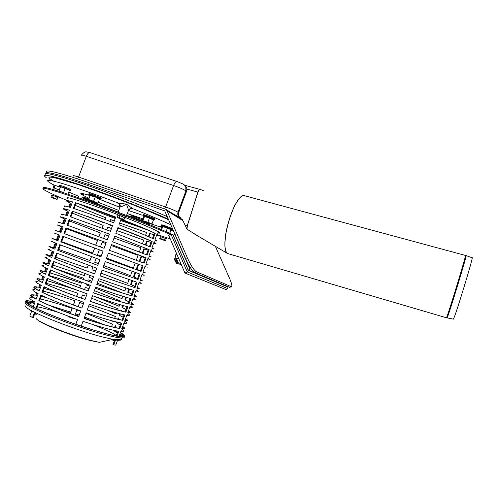 <?xml version="1.0" encoding="UTF-8"?>
<svg xmlns="http://www.w3.org/2000/svg" width="497" height="497" viewBox="0 0 497 497"><rect width="100%" height="100%" fill="white"/><g stroke="black" fill="none" stroke-linecap="round" stroke-linejoin="round"><path stroke-width="0.75" d="M90.547 201.297L91.181 200.993L95.878 202.652L91.125 201.018M95.778 202.888L97.536 203.254L91.069 200.614L88.435 199.844L90.982 201.086M89.895 195.483L88.342 199.825L88.708 199.564L93.585 201.279L98.002 203.155L97.698 203.416M83.831 193.836C83.453 194.563 82.657 194.725 81.446 194.315C79.39 192.805 82.216 193.209 89.938 195.532L88.708 199.564M90.348 195.172L92.666 196.352L95.225 196.874L93.585 201.279M95.225 196.874L97.313 198.154L99.636 198.769L98.002 203.155M62.976 192.544L58.87 191.239M60.342 187.152L58.839 191.227L59.025 190.923L64.43 193.016M70.841 190.525L65.306 188.009L59.416 186.213L60.373 187.195L60.584 186.754L59.025 190.923M60.584 186.754L69.493 190.196L67.996 194.19M65.157 188.357L63.591 192.532M83.39 198.732L83.148 199.384M88.323 199.688L83.341 197.93L82.577 197.899L83.49 198.819L83.763 198.446L85.807 199.502L88.075 199.962L90.392 201.266M88.075 199.962L87.689 200.999M83.763 198.446L83.384 199.471M140.545 220.258L133.904 217.313L130.779 216.506L131.693 217.394L132.109 217.083L140.092 220.165L139.874 220.743M136.433 218.612L136.184 219.27M132.109 217.083L131.922 217.587M171.508 229.546L172.043 229.496C170.968 228.732 162.003 225.389 161.295 225.489L162.351 226.582L162.892 226.29L165.072 227.402L167.483 227.906L166.085 231.658M162.892 226.29L161.612 229.72M167.483 227.906L169.222 229.005L171.173 229.49L169.763 233.292M162.022 226.321L160.873 229.403M149.522 223.457L145.087 221.836M149.603 223.631L151.361 223.992L145.391 221.569L142.564 220.718L144.95 221.904M143.819 216.313L142.316 220.625L147.907 222.24L151.964 223.973L151.479 224.159M153.865 219.749L154.517 219.68C152.859 218.543 140.775 214.219 143.124 215.605L144.111 216.555L144.627 216.201L143.018 220.519M144.627 216.201L146.944 217.388L149.516 217.916L147.907 222.24M149.516 217.916L151.423 219.121L153.567 219.668L151.964 223.973M51.688 197.514L50.949 196.974L51.682 195.017L53.303 195.501L57.851 197.371L57.118 199.328L55.658 198.651L56.397 196.688M55.03 198.862L51.725 197.539L55.03 198.862M53.303 195.501L52.564 197.471L55.658 198.651M50.949 196.974L52.564 197.471M165.234 238.318L166.209 238.815L165.507 240.697L165.035 240.585L164.532 240.213L165.234 238.318L162.37 237.218L161.668 239.113L164.532 240.213M160.45 239.026L159.798 238.517L160.5 236.628L162.37 237.218M163.96 240.256L160.488 239.051L163.96 240.256M159.798 238.517L161.668 239.113M165.426 240.691L164.724 240.56M117.944 217.86L122.809 219.668L117.143 217.282L117.963 215.077L120.001 215.698L124.722 217.674L123.902 219.873L122.573 219.208L123.393 217.003M117.143 217.282L122.573 219.208M120.001 215.698L119.181 217.903M188.245 270.088L173.242 235.367L174.944 234.509L189.966 269.237L188.245 270.088L228.104 286.694M174.944 234.509L175.273 234.69M170.993 234.23L187.251 271.921L188.276 270.337L173.018 235.025L170.993 234.23L168.732 235.373L184.952 273.052L187.251 271.921L227.781 288.608L225.874 289.527L184.952 273.052M173.018 235.025L173.453 235.255M227.93 286.775L227.781 288.608M228.055 287.067L188.276 270.337M175.857 257.825C176.242 259.776 177.1 261.49 178.423 262.969L175.652 257.142L177.603 261.671L179.206 264.044L181.318 264.609M176.845 254.228L175.311 254.992L175.652 257.142M178.498 258.055L176.367 259.117M180.746 263.28L179.206 264.044M99.487 199.179L119.746 207.255M128.63 210.517L140.999 214.723M46.271 177.684C39.741 172.9 50.874 175.242 79.663 184.704C107.675 194.141 146.298 209.194 168.601 219.264M167.526 216.785C145.565 206.907 109.303 192.761 82.16 183.567C54.123 174.279 41.965 171.484 45.681 175.199M60.299 187.263L53.104 184.635C54.266 185.306 54.62 186.45 54.192 188.052L59.292 189.953M171.011 224.849C161.363 220.345 148.547 214.928 132.575 208.591L131.003 208.454L132.575 208.591L126.468 204.105L118.528 203.13C94.399 193.917 70.742 185.791 58.224 182.337C46.016 179.125 44.314 179.889 53.123 184.635L53.017 184.58M54.024 185.468C53.353 186.686 53.409 187.549 54.192 188.052M170.707 230.751L172.304 230.664L170.962 230.055M118.056 212.219L120.106 207.069C120.56 205.261 120.032 203.95 118.528 203.13C117.36 202.869 117.454 203.08 118.795 203.758M132.283 208.498L132.264 208.492C130.612 208.231 129.406 208.858 128.648 210.38L128.524 210.498M120.106 207.069C121.566 206.795 123.685 205.808 126.468 204.105L128.648 210.38M215.4 246.369L229.459 278.127C231.9 283.893 232.484 286.75 231.217 286.694L229.763 287.396L194.675 272.567L196.234 271.654C193.706 269.821 190.842 265.404 187.63 258.403L166.961 210.697L165.936 209.374L88.454 182.48L87.795 184.244L164.724 210.89L185.903 259.26C189.108 266.262 191.979 270.672 194.52 272.493L194.675 272.567M175.789 258.266L175.037 257.986C173.869 257.465 176.242 263.031 177.441 263.609L177.901 262.826M174.782 258.707L174.739 258.825C174.428 259.888 175.068 261.385 176.659 263.323L176.789 263.373M175.888 258.154L175.845 258.278C175.54 259.335 176.18 260.838 177.764 262.776L178.46 263.025M46.96 172.621C43.388 168.676 57.217 171.962 88.454 182.48M87.795 184.244C58.783 174.41 44.761 170.844 45.743 173.546M196.383 271.729L231.217 286.694M90.671 202.068L94.884 203.584M90.715 202.055L90.404 201.353L95.865 203.459M131.699 223.669L131.748 223.346M146.938 223.594L148.771 224.34M144.59 222.637L144.379 222.171L149.684 224.19M144.515 222.109L145.136 221.811L149.516 223.451M158.413 231.956C159.543 232.708 159.438 232.994 158.096 232.801C159.438 232.994 159.543 232.708 158.413 231.956M147.609 229.925L120.578 220.488L147.609 229.925M115.198 218.481C100.885 213.089 88.789 208.237 78.917 203.938C88.789 208.237 100.885 213.089 115.198 218.481M137.917 225.843L120.858 219.736M115.478 217.729L89.143 207.386M173.733 235.118C157.332 227.322 115.397 210.703 83.254 199.421C54.378 189.394 41.071 185.654 43.332 188.189M170.365 234.547C152.517 226.402 113.154 210.933 82.924 200.303C50.514 189.084 37.778 185.698 44.724 190.146C48.65 192.407 56.099 195.861 67.064 200.508M158.375 235.025L170.216 238.821M68.543 199.042C59.988 194.333 85.975 202.391 117.565 214.518M125.207 217.475C142.54 224.309 153.629 229.08 158.468 231.795C160.618 233.056 160.475 233.441 158.04 232.956M31.696 311.016L29.814 316.042L32.522 317.527L34.417 312.451M115.677 339.656L113.714 344.943L115.764 345.086L117.777 339.662M118.51 339.675L120.429 339.258M68.878 316.943L69.071 316.44M89.106 277.301L92.771 278.631M98.17 280.612L124.846 290.962M46.681 257.489C43.382 256.75 44.711 257.676 50.669 260.279L48.582 265.845C42.655 263.174 41.357 262.161 44.687 262.814L47.594 263.509L49.066 259.571M52.937 265.05L84.31 275.58L85.024 273.661M98.884 278.687C115.217 284.495 126.915 288.409 133.985 290.422L131.96 295.87C124.846 293.963 113.117 290.13 96.772 284.371L98.884 278.687M53.477 261.472L93.511 276.754L91.392 282.445C74.612 276.382 61.274 271.256 51.384 267.069L53.477 261.472M134.32 295.175C136.998 296.547 137.035 296.982 134.426 296.46L133.886 296.342L135.892 290.938L136.433 291.068C138.849 291.621 138.955 291.335 136.75 290.223M129.574 289.111L128.338 292.435L131.817 293.969M95.728 296.846L119.162 306.239M40.711 273.456C37.306 272.99 38.542 274.164 44.413 276.991L42.332 282.569C36.486 279.668 35.281 278.401 38.716 278.78L41.686 279.302L42.835 276.226M47.109 280.637L74.581 289.254M79.731 287.862L80.539 285.682M92.535 295.734C108.918 301.412 120.709 305.09 127.909 306.767L125.884 312.215C118.64 310.656 106.818 307.053 90.417 301.424L92.535 295.734M47.196 278.27C57.025 282.631 70.344 287.819 87.143 293.839L85.018 299.536C68.207 293.534 54.9 288.316 45.103 283.874L47.196 278.27M128.518 310.787C131.127 312.34 131.09 312.967 128.406 312.656L127.847 312.582L129.86 307.165L130.413 307.258C132.904 307.618 133.078 307.152 130.935 305.86M123.43 305.63L122.622 307.798L126.058 309.451M111.862 320.789L113.471 321.528M122.709 326.405C125.25 328.144 125.145 328.964 122.38 328.865L121.808 328.828L123.821 323.41L124.393 323.46C127.201 323.634 127.213 322.826 124.412 321.05M118.777 318.148L118.348 319.298M117.28 322.168L116.907 323.168L120.299 324.945M86.174 312.799C102.618 318.341 114.503 321.783 121.827 323.118L119.796 328.573C112.428 327.349 100.512 323.988 84.055 318.49L86.174 312.799M40.909 295.088C50.651 299.697 63.939 304.978 80.769 310.929L78.644 316.632C61.802 310.7 48.526 305.388 38.816 300.697L40.909 295.088M34.734 289.434C31.23 289.235 32.373 290.664 38.163 293.721L36.076 299.3C30.311 296.169 29.199 294.659 32.74 294.764L35.778 295.112L36.604 292.888M41.276 296.237L45.985 297.417M73.351 304.953L74.904 300.797M146.596 232.497L119.634 223.023M114.254 221.016L110.607 219.643M68.754 206.92L70.195 203.062L67.549 201.695C64.61 200.005 66.263 200.061 72.506 201.869L70.431 207.423C64.212 205.541 62.591 205.404 65.561 207M105.202 219.581L105.855 217.829L75.24 205.385M103.991 222.818L104.128 222.451M122.591 219.693C138.004 225.706 148.883 230.241 155.219 233.317L153.2 238.746C146.54 235.659 135.134 230.999 118.976 224.781L121.063 219.177M75.426 202.757C85.658 205.988 99.102 210.759 115.764 217.071L113.645 222.749C96.977 216.462 83.539 211.654 73.339 208.342L75.426 202.757L76.116 203.043L74.047 208.572M155.139 240.753C157.543 241.331 157.655 241.033 155.468 239.865L154.977 239.61L156.984 234.217L157.468 234.485C159.773 235.802 159.462 236.118 156.53 235.435M153.846 234.727L150.206 233.646L149.007 236.864M140.924 247.736L114.037 238.032L140.937 247.711L139.353 251.967M108.657 236.032L105.004 234.671M149.336 256.365C151.678 257.111 151.722 256.992 149.467 256.023L148.957 255.806L150.964 250.407L151.467 250.637C153.846 251.743 153.604 251.867 150.74 251.004M148.1 250.165L144.503 248.966L142.875 253.352M114.751 236.118L149.156 249.618L147.137 255.054L112.639 241.79L114.751 236.118M69.164 219.512L109.415 234.112L107.296 239.79L67.07 225.104L69.164 219.512L69.853 219.786L67.772 225.352M62.541 223.532L64.306 218.817L61.591 217.624C58.553 216.201 60.112 216.506 66.269 218.543L64.194 224.104C58.062 221.991 56.528 221.606 59.603 222.936M98.835 236.647L100.239 232.882L69.425 220.935M97.524 254.719L101.183 256.067L97.524 254.725L99.363 249.792M106.575 258.061L133.364 268.063L106.569 258.067M54.111 233.006L60.031 235.224L57.95 240.79C51.899 238.454 50.464 237.821 53.639 238.877L56.447 239.84L58.397 234.615M92.746 252.967L61.665 241.691L92.746 252.967L94.592 248.028M108.408 253.135L143.093 265.932L141.067 271.374L106.296 258.813L108.408 253.135M62.889 236.286L103.059 251.159L100.934 256.843L60.802 241.884L62.889 236.286M143.018 271.778C145.795 272.884 145.938 273.021 143.453 272.188L142.931 272.014L144.938 266.609L145.459 266.802C147.758 267.641 147.764 267.635 145.466 266.777M138.781 264.348L136.899 269.411L140.44 270.772L136.899 269.411M95.567 271.132L91.902 269.79L95.579 271.107M100.972 273.095L127.686 283.327M137.222 287.372C139.93 288.658 140.005 288.993 137.439 288.372L136.899 288.229L138.911 282.824L139.446 282.973C141.819 283.625 141.893 283.433 139.657 282.402M132.643 280.855L131.196 284.756L134.693 286.235M102.065 270.169L137.023 282.259L134.998 287.701L99.947 275.847L102.065 270.169M56.615 253.072L96.698 268.218L94.573 273.909L54.527 258.67L56.615 253.072M49.663 249.513C46.42 248.63 47.793 249.438 53.788 251.923L51.707 257.489C45.736 254.93 44.395 254.042 47.675 254.831L50.545 255.62L52.179 251.252M55.85 257.26L87.124 268.038L88.218 265.112M94.716 262.242L98.381 263.59L94.71 262.261L96.176 258.328M132.14 271.343L130.518 275.717L103.767 265.591L130.525 275.692M52.645 241.536C49.451 240.523 50.874 241.2 56.913 243.573L54.832 249.14C48.824 246.692 47.432 245.928 50.657 246.854L53.496 247.723L55.285 242.934M58.758 249.469L89.932 260.503L91.405 256.57M105.234 261.652L140.055 274.095L138.036 279.538L103.121 267.33L105.234 261.652M59.758 244.679L99.878 259.689L97.754 265.373L57.664 250.277L59.758 244.679M140.117 279.575C142.863 280.768 142.974 281.004 140.446 280.277L139.918 280.122L141.925 274.717L142.453 274.884C144.789 275.63 144.826 275.531 142.558 274.586M135.718 272.598L134.047 277.084L137.57 278.5M138.091 255.359L111.241 245.543L138.091 255.346L136.259 260.273M105.855 243.542L102.196 242.188L105.855 243.536M59.435 231.844L61.355 226.7L58.609 225.588C55.521 224.302 57.031 224.737 63.15 226.88L61.075 232.447L55.03 230.279M95.648 245.183L97.431 240.411L66.517 228.713M111.583 244.623L146.124 257.775L144.105 263.211L109.464 250.302L111.583 244.623M66.026 227.899L106.234 242.629L104.115 248.314L63.939 233.491L66.026 227.899L66.722 228.166L64.635 233.745M146.435 264.174C148.74 265 148.752 264.982 146.46 264.106L145.944 263.907L147.951 258.508L148.46 258.713C150.883 259.72 150.678 259.745 147.845 258.794M145.23 257.893L141.651 256.632L139.806 261.596M143.763 240.113L116.838 230.527M111.452 228.521L107.806 227.154M65.647 215.226L67.25 210.939L64.567 209.659C61.585 208.1 63.187 208.28 69.387 210.2L67.312 215.76C61.137 213.766 59.559 213.499 62.585 214.965M102.015 228.111L103.047 225.352L72.332 213.157M117.919 227.614C134.084 233.814 145.509 238.43 152.188 241.467L150.169 246.897L115.807 233.286L117.919 227.614M72.295 211.132L112.589 225.588L110.471 231.267L70.207 216.723L72.295 211.132L72.984 211.411L70.909 216.959M152.237 248.556C154.61 249.214 154.685 249.009 152.467 247.941L151.964 247.705L153.971 242.312L154.468 242.561C156.81 243.772 156.536 243.99 153.635 243.219M150.976 242.449L147.354 241.306L145.938 245.108M75.053 314.986L78.731 316.285M84.142 318.254L88.286 319.807M31.74 297.43C28.186 297.368 29.286 298.921 35.032 302.089L33.224 306.929M27.67 303.611L29.752 302.76L32.821 303.015L33.485 301.225M34.597 298.262L34.728 297.92M38.362 304.04L39.313 304.251M65.113 311.625L70.226 313.327L72.084 308.357M81.222 326.094L82.993 321.335C99.462 326.815 111.396 330.138 118.783 331.3L117.006 336.084M35.97 308.308L37.766 303.499C47.464 308.233 60.733 313.557 77.582 319.484L75.805 324.249M118.994 336.388L120.802 331.536L121.38 331.567C124.231 331.629 124.275 330.729 121.51 328.859M115.913 325.846L115.273 327.554M114.204 330.443L114.049 330.859L117.416 332.692M119.802 334.22C121.361 335.351 121.895 336.146 121.411 336.599M108.663 310.575L116.317 313.88M37.722 281.445C34.268 281.109 35.461 282.414 41.288 285.353L39.207 290.931C33.398 287.918 32.243 286.527 35.728 286.769L38.729 287.204L39.723 284.557M44.196 288.434L55.366 291.559M76.538 296.405L77.725 293.236M89.354 304.263C105.768 309.873 117.609 313.433 124.865 314.943L122.84 320.397C115.534 318.999 103.668 315.52 87.236 309.954L89.354 304.263M44.053 286.676C53.838 291.161 67.145 296.392 83.962 302.381L81.837 308.078C65.008 302.114 51.713 296.852 41.959 292.286L44.053 286.676M125.611 318.596C128.189 320.242 128.12 320.963 125.393 320.764L124.828 320.702L126.841 315.284L127.406 315.359C129.928 315.62 130.133 315.061 128.027 313.688M121.641 310.445L121.417 311.047M120.355 313.899L119.765 315.483L123.175 317.198M86.292 284.831L89.963 286.16M95.368 288.136L122.001 298.598M43.693 265.473C40.344 264.864 41.63 265.92 47.544 268.635L45.457 274.207C39.574 271.418 38.319 270.281 41.705 270.797L44.637 271.405L45.954 267.895M50.023 272.841L81.496 283.128L81.837 282.209M82.912 279.32L83.359 278.127M95.71 287.21C112.067 292.95 123.815 296.746 130.947 298.591L128.922 304.04C121.746 302.306 109.967 298.591 93.591 292.895L95.71 287.21M50.34 269.871C60.212 274.102 73.544 279.239 90.33 285.297L88.205 290.987C71.413 284.955 58.087 279.786 48.246 275.468L50.34 269.871M131.419 302.977C134.06 304.444 134.06 304.972 131.419 304.562L130.866 304.462L132.879 299.051L133.426 299.163C135.874 299.616 136.016 299.244 133.842 298.038M126.499 297.368L125.48 300.113L128.934 301.71M35.038 312.93L33.249 317.713L32.522 317.527M31.112 305.785L33.541 306.084M37.337 306.773C43.053 307.966 50.11 309.855 58.509 312.445M69.176 316.477L68.99 316.98M92.753 324.51L93.815 324.932C104.19 329.107 111.713 332.617 116.391 335.45M113.714 344.943L112.974 344.638L114.844 339.606M73.705 318.596L73.86 318.173M130.922 304.307C133.01 304.605 133.153 304.207 131.363 303.12M128.903 301.803L125.48 300.113M124.84 299.908L125.853 297.181M48.246 275.468L48.954 275.692C58.627 279.935 71.705 285.011 88.186 290.925L88.205 290.987M88.186 290.925L90.292 285.284M93.61 292.845C109.62 298.411 121.144 302.052 128.176 303.754L128.922 304.04M128.176 303.754L130.171 298.393M81.496 283.128L81.589 283.203C68.791 278.699 58.261 275.27 49.998 272.909M44.637 271.405L42.512 271.089C39.325 270.604 40.319 271.611 45.494 274.108M122.865 296.28L121.982 298.654L95.349 288.173M89.951 286.197L86.279 284.868L86.621 283.955M87.696 281.072L88.155 279.842L91.827 281.172M51.023 270.163L48.954 275.692M55.956 268.914L83.465 278.165L83.024 279.357M81.943 282.246L81.589 283.203M46.662 268.231L45.37 271.685M97.219 283.153L122.821 293.112M124.909 320.484C127.058 320.602 127.269 320.043 125.536 318.801M123.132 317.328L119.765 315.483M119.118 315.284L119.696 313.731M120.759 310.88L121.026 310.159M41.959 292.286L42.674 292.491C52.26 296.976 65.312 302.145 81.825 307.997L81.837 308.078M81.825 307.997L83.925 302.369M87.261 309.886C103.326 315.322 114.937 318.726 122.1 320.099L122.84 320.397M122.1 320.099L124.076 314.781M56.049 291.838L44.158 288.533M38.729 287.204L36.536 287.067C33.256 286.837 34.163 288.08 39.257 290.795M116.677 312.917L116.286 313.961L107.973 310.364M81.328 298.15L82.533 294.926L86.205 296.243M44.736 286.993L42.674 292.491M46.103 283.321C54.434 285.508 65.008 288.825 77.83 293.273L76.65 296.448M40.425 284.918L39.462 287.49M91.61 298.219L118.187 308.861L117.739 310.066M120.175 336.519C121.125 336.214 120.964 335.537 119.702 334.487M117.354 332.86L114.049 330.859M113.397 330.673L113.54 330.294M114.608 327.405L115.304 325.541M75.768 324.237L77.544 319.472M116.205 335.941L117.982 331.176M70.226 313.327L66.76 312.246M39.81 304.493L38.312 304.164M32.821 303.015L30.559 303.052C28.77 303.052 28.155 303.481 28.714 304.338M86.627 319.26L84.117 318.322M78.706 316.353L75.022 315.055L76.905 310.022L80.582 311.327M38.437 303.829L36.641 308.637M40.263 298.952C48.687 300.884 59.336 304.027 72.189 308.388L70.313 313.433M33.864 297.815L35.523 298.032L35.281 298.666M34.181 301.623L33.547 303.307M85.987 313.296L112.49 324.174L111.552 326.684M152.436 248.028C153.616 248.643 153.561 248.792 152.268 248.481M145.317 244.847L146.733 241.051L150.995 242.393M147.354 241.306L146.733 241.051M110.433 231.254L112.539 225.607L72.984 211.411M149.435 246.58L151.436 241.2L117.907 227.645M152.188 241.467L151.436 241.2M106.787 229.887L107.812 227.129L111.465 228.502M153.666 243.126C155.679 243.617 155.772 243.375 153.94 242.406M72.351 213.12L103.047 225.352M103.165 225.371L102.127 228.154M69.369 210.262C63.889 208.591 62.56 208.492 65.374 209.958L67.25 210.939M67.99 211.206L66.393 215.462M116.845 230.502L143.776 240.076L142.44 243.667M146.453 264.112C147.69 264.59 147.684 264.609 146.435 264.162M139.179 261.36L141.024 256.39L145.236 257.875M141.651 256.632L141.024 256.39M104.078 248.301L106.196 242.629L66.722 228.166M143.36 262.932L145.379 257.502L111.576 244.636M146.124 257.775L145.379 257.502M100.425 246.947L102.202 242.182M147.857 258.763C149.808 259.403 149.839 259.328 147.938 258.539M66.523 228.701L97.431 240.411M97.542 240.442L95.759 245.22M63.144 226.899C57.745 225.017 56.503 224.681 59.416 225.887L61.355 226.7M62.094 226.967L60.168 232.111M139.937 280.066C141.925 280.625 141.974 280.476 140.098 279.631M137.551 278.537L134.047 277.084M133.413 276.86L135.078 272.375M57.664 250.277L97.754 265.373M97.723 265.342L99.841 259.676M103.127 267.311L138.036 279.538M137.29 279.252L139.303 273.835M89.932 260.503L58.752 249.494M53.496 247.723L51.464 247.152C48.426 246.282 49.551 246.928 54.844 249.103M60.448 244.946L58.366 250.519M91.51 256.607L90.038 260.552M56.018 243.219L54.229 248.003M87.124 268.038L55.832 257.297M50.545 255.62L48.482 255.129C45.395 254.383 46.476 255.154 51.725 257.44M54.527 258.67L94.573 273.909M94.548 273.872L96.66 268.206M99.959 275.816L134.998 287.701M134.252 287.415L136.259 282.016M136.936 288.142C138.955 288.614 139.036 288.384 137.191 287.459M134.668 286.291L131.196 284.756M130.556 284.539L132.003 280.643M129.052 279.656L127.673 283.358L100.966 273.114M91.902 269.79L92.995 266.87M88.323 265.149L87.224 268.1M52.899 251.557L51.278 255.893M57.31 253.352L55.229 258.906M142.937 271.989C144.894 272.636 144.913 272.573 143.006 271.803M136.265 269.181L138.154 264.112M60.802 241.884L100.934 256.843M100.903 256.825L103.022 251.147M106.296 258.807L141.067 271.374M140.322 271.095L142.341 265.659M56.447 239.84L54.446 239.175C51.452 238.175 52.626 238.709 57.956 240.778M63.591 236.547L61.504 242.132M94.697 248.065L92.852 253.01M59.131 234.888L57.18 240.113M135.234 263.037L133.358 268.076M107.259 239.778L109.371 234.112L69.853 219.786M146.398 254.756L148.41 249.345L114.745 236.137M149.156 249.618L148.41 249.345M149.448 256.067C150.653 256.614 150.622 256.7 149.355 256.322M142.248 253.103L143.875 248.724L148.118 250.134M144.503 248.966L143.875 248.724M103.606 238.417L105.01 234.652L108.657 236.019M69.437 220.91L100.239 232.882M100.351 232.907L98.94 236.684M66.256 218.581C60.82 216.804 59.534 216.586 62.392 217.922L64.306 218.817M65.039 219.084L63.281 223.787M150.765 250.948C152.747 251.507 152.803 251.352 150.939 250.469M155.424 239.989C156.58 240.678 156.499 240.89 155.182 240.641M148.386 236.597L149.578 233.391L153.871 234.652M150.206 233.646L149.578 233.391M113.608 222.737L115.714 217.096C99.363 210.902 86.167 206.218 76.116 203.043M152.473 238.411L154.468 233.05C148.137 229.987 137.284 225.464 121.92 219.481M155.219 233.317L154.468 233.05M104.233 222.494L104.097 222.861L88.037 216.593M132.811 233.441L117.777 227.999M112.397 225.998L108.75 224.625L108.893 224.234M109.961 221.364L110.62 219.612L114.26 220.985M156.574 235.317C158.611 235.721 158.736 235.398 156.934 234.342M75.258 205.329L105.855 217.829M105.973 217.835L105.308 219.624M72.475 201.944C66.958 200.384 65.585 200.403 68.35 201.993L70.195 203.062M70.934 203.329L69.505 207.143M119.647 222.991L146.615 232.447L145.522 235.373M46.538 297.66L41.239 296.349M35.778 295.112L33.547 295.056C30.218 294.957 31.081 296.318 36.132 299.144M38.816 300.697L39.536 300.896C49.079 305.506 62.113 310.718 78.638 316.539L78.644 316.632M78.638 316.539L80.738 310.917M84.08 318.409C100.177 323.783 111.831 327.076 119.056 328.275L119.796 328.573M119.056 328.275L121.032 322.975M121.902 328.579C124.082 328.61 124.325 327.964 122.622 326.641M120.243 325.094L116.907 323.168M116.261 322.975L116.621 322.013M117.683 319.142L118.168 317.85M113.577 321.242L113.44 321.621L111.297 320.633M78.141 306.692L79.719 302.474L83.397 303.785M43.183 291.136C51.564 293.193 62.168 296.423 75.01 300.834L73.457 304.996M37.803 290.012L38.399 290.341M37.3 293.267L36.505 295.398M41.586 295.411L39.536 300.896M88.801 305.754L115.335 316.514L114.645 318.372M127.915 312.396C130.034 312.601 130.214 312.122 128.45 310.96M126.014 309.563L122.622 307.798M121.982 307.593L122.778 305.456M45.103 283.874L45.817 284.091C55.447 288.453 68.511 293.578 85.006 299.461L85.018 299.536M85.006 299.461L87.105 293.82M90.435 301.362C106.47 306.866 118.037 310.389 125.138 311.923L125.884 312.215M125.138 311.923L127.126 306.587M76.432 289.944C64.573 285.856 54.788 282.781 47.078 280.718M41.686 279.302L39.524 279.078C36.287 278.718 37.238 279.842 42.375 282.451M119.771 304.599L119.137 306.307L93.877 296.206M84.515 289.608L85.341 287.384L89.013 288.707M47.88 278.575L45.817 284.091M49.023 275.512C57.304 277.829 67.847 281.227 80.651 285.719L79.837 287.9M43.543 276.574L42.419 279.587M94.418 290.683L121.032 301.207L120.827 301.76M133.929 296.224C135.979 296.61 136.097 296.293 134.277 295.286M131.786 294.044L128.338 292.435M127.698 292.224L128.928 288.912M51.384 267.069L52.092 267.299C61.814 271.418 74.904 276.45 91.367 282.395L91.392 282.445M91.367 282.395L93.473 276.742M96.785 284.327C112.763 289.962 124.244 293.715 131.214 295.585L131.96 295.87M131.214 295.585L133.215 290.205M84.31 275.58L52.918 265.1M47.594 263.509L45.494 263.106C42.357 262.491 43.394 263.379 48.613 265.771M125.958 287.968L124.828 291.006L98.157 280.643M92.759 278.662L89.093 277.332L89.808 275.413M90.883 272.536L94.635 273.642M54.167 261.757L52.092 267.299M74.631 266.498L86.205 270.822M85.136 273.698L84.403 275.649M49.781 259.894L48.327 263.789M100.027 275.624L110.508 279.556M75.177 319.105L75.327 318.689L75.184 319.111L67.89 316.614L67.952 316.03M114.453 340.662L112.912 340.488L115.323 340.016L118.603 340.302L117.466 340.507M113.558 339.476L112.807 339.625M31.504 311.532L30.479 310.327L34.821 312.656L36.225 314.458L34.753 313.7M117.54 331.101L117.932 331.313M120.367 332.71C124.554 335.289 124.946 336.587 121.548 336.599C114.335 336.631 85.608 328.306 60.044 318.509C34.392 308.712 20.576 300.803 28.261 301.002L33.355 301.586M50.371 305.767L70.661 312.159M75.482 313.824L79.166 315.123M84.577 317.092L103.202 324.429M120.429 332.536C125.306 335.425 125.934 336.879 122.305 336.904C114.981 336.935 85.77 328.467 59.764 318.502C33.672 308.538 19.644 300.499 27.453 300.704L33.405 301.443M49.7 305.487L70.692 312.091M75.507 313.756L79.191 315.055M84.602 317.024L103.885 324.628M181.256 218.972L182.262 219.32L186.984 229.123L197.999 236.094M182.312 219.438L181.616 219.196M186.984 229.123L187.381 225.644L186.903 229.018M187.381 225.644L197.968 192.115C198.657 190.171 199.322 189.27 199.962 189.413L203.298 190.506M199.875 189.382C199.191 189.32 198.533 190.227 197.893 192.097L187.307 225.626L184.685 224.868M244.077 195.551C242.654 195.253 240.977 196.334 239.038 198.788L235.081 204.845C230.62 213.915 227.44 224.054 225.532 235.255L224.886 243.865C224.799 249.14 225.607 252.321 227.309 253.408L228.297 253.731M228.707 253.849L227.564 253.513C225.874 252.395 224.979 249.183 224.886 243.865C224.806 230.72 232.41 206.522 239.038 198.788C241.48 195.961 243.48 194.986 245.033 195.855L465.434 255.439C467.72 250.631 447.455 317.111 446.436 317.769L447.107 317.856C448.431 316.254 468.05 251.892 466.087 255.595L465.521 255.458M453.208 319.105L453.382 319.142C455.003 317.62 474.324 254.24 472.094 257.775L466.143 255.613M180.939 218.773L181.225 218.003L180.138 217.313L173.863 214.337M179.417 216.897C178.373 215.667 178.119 214.244 178.653 212.629L186.543 191.388L186.891 189.084L186.53 187.288L184.965 185.487M97.971 197.34C102.624 198.763 101.643 198.129 95.026 195.445C88.541 193.147 87.783 193.122 92.746 195.358M100.096 198.937L100.767 198.875L100.406 198.67C97.685 197.172 86.782 193.283 89.038 194.613L89.938 195.532M169.421 228.055C178.466 231.105 164.153 225.042 161.736 224.806L164.762 226.315M151.747 218.183C164.147 222.066 135.6 211.107 145.528 215.797L146.727 216.301M51.744 195.066L57.919 197.278M160.488 236.659L166.321 238.715M124.101 217.599L125.058 217.5L125.685 216.661C124.517 215.698 127.909 217.375 121.448 215.008C117.267 213.263 117.553 213.238 122.299 214.921C126.468 216.667 126.182 216.698 121.448 215.008C117.093 213.157 118.472 213.822 117.857 213.828L117.64 214.735L124.697 217.537M117.957 215.089L117.627 214.735M78.955 196.445L68.791 192.059L78.948 196.445M151.691 224.11L161.618 227.396L151.697 224.11M143.478 221.277L140.726 220.301L143.484 221.277M131.115 216.847L126.623 215.201L131.115 216.847M118.124 212.026L96.107 203.478L118.124 212.026M161.885 226.688C160.053 226.147 159.792 226.203 161.103 226.862L161.624 227.384M173.702 231.062L172.304 230.664L173.702 231.062M88.876 198.216C77.681 192.948 78.116 192.078 90.187 195.607L90.063 195.57M120.28 206.261L119.945 206.137M128.17 209.367L129.021 209.709M142.881 218.842L127.288 213.555M118.677 210.386L98.313 202.329M53.713 181.175C42.531 174.646 51.116 175.944 79.47 185.077C107.34 194.333 147.795 210.138 168.868 219.891L144.242 209.268C120.771 199.875 98.381 191.544 77.066 184.275L55.223 177.845L49.731 176.975C48.781 177.516 48.582 177.945 49.141 178.261C49.495 178.988 49.253 179.665 48.408 180.305M82.757 194.588L80.794 193.762M141.775 215.064L128.506 210.542L141.751 215.058M119.727 207.317L99.456 199.254L119.727 207.311M187.63 258.403L185.903 259.26M164.352 210.703L164.917 211.051M166.961 210.697L182.809 220.581M121.436 338.774C122.467 340.408 119.64 340.613 112.956 339.401L101.742 336.773C71.928 329.082 23.011 309.153 25.471 305.935M124.107 336.717C124.61 337.575 123.877 338.003 121.902 337.985C118.634 337.929 112.602 336.724 103.805 334.369C88.012 330.114 65.001 322.205 48.122 315.185C30.646 307.749 23.079 303.344 25.422 301.965M26.105 301.822L27.962 301.803M122.305 336.904L121.902 337.985C120.926 339.383 117.944 339.855 112.956 339.401L99.307 342.352L91.081 340.501C69.512 335.108 34.871 320.907 36.088 318.092M26.273 302.251L32.964 302.636M61.939 310.414L70.288 313.166M75.109 314.825L78.793 316.129M84.198 318.092L91.479 320.851M114.148 330.58L117.547 332.338M119.982 333.742L123.306 336.419M123.461 336.854L122.026 337.656M197.968 192.115L186.891 189.084M446.349 317.745L227.564 253.513L194.072 233.764M446.983 317.844L453.382 319.142M164.749 208.79L165.613 207L78.563 177.056L86.329 156.3L173.608 185.499L165.613 207C171.428 209.063 175.565 210.803 178.013 212.219L185.928 190.916L186.543 191.388M173.608 185.499C179.429 187.531 183.536 189.338 185.928 190.916L185.791 186.71C184.598 184.996 183.455 183.996 182.362 183.716L177.075 181.554C175.957 181.275 174.801 182.585 173.608 185.499M77.619 178.839L78.563 177.056C74.382 175.652 72.717 175.317 73.562 176.044M81.228 155.555C80.433 154.691 82.129 154.94 86.329 156.3C87.522 153.498 88.82 152.293 90.237 152.672L176.845 181.473M184.058 184.716L186.53 187.288M178.653 212.629L178.013 212.219C177.466 213.915 177.764 215.387 178.908 216.63M179.852 218.09L180.138 217.313M97.536 203.254L97.884 203.279M88.907 194.377L89.211 193.836C89.354 193.811 88.578 193.091 94.529 195.259C102.947 198.645 100.717 197.986 101.171 198.44L99.555 198.986M59.298 186.021C60.441 185.853 56.938 184.25 63.728 186.537C72.425 189.947 70.878 189.63 71.071 189.941L69.387 190.469M82.477 197.738L82.819 197.197C82.701 197.197 82.167 196.514 88.596 198.968M140.036 220.308L141.011 220.214L141.31 219.612C141.695 219.717 141.08 219.171 134.233 216.624C128.555 214.834 132.134 216.189 130.928 215.835L130.68 216.344M171.142 229.583L172.043 229.496L172.31 228.8C173.907 229.471 168.626 226.719 161.736 224.799L161.283 225.489M151.361 223.992L151.865 224.029M153.523 219.786L154.517 219.68C154.157 219.127 157.294 219.742 151.529 217.388L144.13 214.76L143.44 214.766L142.999 215.375M57.366 197.328L58.168 197.253M56.136 199.167L56.621 199.21M165.725 238.777L166.557 238.69M164.631 240.554L165.035 240.585M122.809 219.668L123.275 219.699M53.005 184.573L53.558 184.909M52.62 184.368L48.954 182.194M170.651 230.9L172.304 230.664M119.827 207.007C119.336 204.149 118.87 203 118.416 203.546L118.764 203.733M132.264 208.492C130.338 208.349 129.114 208.957 128.593 210.33L126.505 215.474M52.763 189.407L53.558 187.058M194.52 272.493L196.234 271.654M176.659 263.323L177.441 263.609M177.839 262.807L177.535 263.652M165.936 209.374L182.43 219.705M95.287 203.733L96.002 203.397L95.66 202.627M149.094 224.476L149.814 224.122L149.485 223.37M121.38 331.567L122.38 328.865M124.393 323.46L125.393 320.764M127.406 315.359L128.406 312.656M130.413 307.258L131.419 304.562M133.426 299.163L134.426 296.46M136.433 291.068L137.439 288.372M139.446 282.973L140.446 280.277M142.453 274.884L143.453 272.188M145.459 266.802L146.46 264.106M148.46 258.713L149.467 256.023M151.467 250.637L152.467 247.941M154.468 242.561L155.468 239.865M157.468 234.485L158.468 231.795M29.814 305.034L30.559 303.052M32.79 297.076L33.547 295.056M35.877 288.825L36.536 287.067M38.965 280.575L39.524 279.078M42.046 272.325L42.512 271.089M45.134 264.081L45.494 263.106M48.215 255.843L48.482 255.129M51.297 247.605L51.464 247.152M62.392 217.922L62.579 217.425M65.374 209.958L65.654 209.2M68.35 201.993L68.729 200.981M26.664 302.151L27.055 301.772M99.307 342.352L90.566 340.594C70.953 335.692 40.561 323.69 36.921 319.267M28.261 301.002L26.913 302.984M199.757 189.357L184.754 185.269M81.433 155.039C83.558 152.548 85.235 151.504 86.472 151.914L89.932 152.573"/></g></svg>
